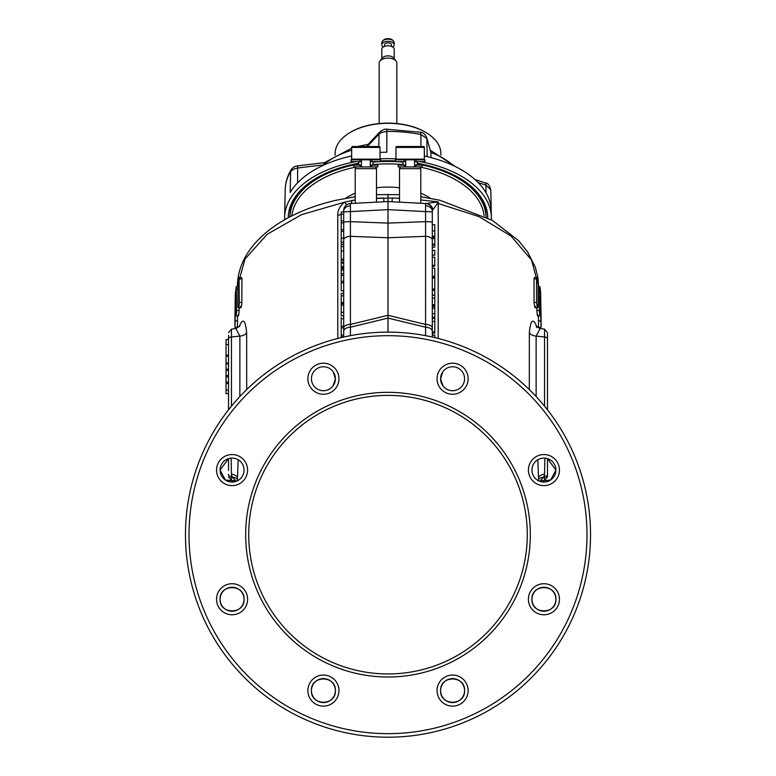 <?xml version="1.0" encoding="UTF-8"?>
<svg xmlns="http://www.w3.org/2000/svg" width="776" height="776" viewBox="0 0 776 776"><rect width="100%" height="100%" fill="white"/><g stroke="black" fill="none" stroke-linecap="round" stroke-linejoin="round"><path stroke-width="1.16" d="M440.603 690.601C439.856 706.053 465.319 706.063 464.572 690.601C465.328 675.149 439.866 675.12 440.603 690.601A11.989 11.989 0 0 0 452.592 702.581A11.989 11.989 0 0 0 464.572 690.601A11.989 11.989 0 0 0 452.592 678.612A11.989 11.989 0 0 0 440.603 690.601M531.938 599.256C531.211 614.718 556.654 614.728 555.917 599.256C556.654 583.794 531.221 583.775 531.938 599.256A11.989 11.989 0 0 0 543.928 611.245A11.989 11.989 0 0 0 555.917 599.256A11.989 11.989 0 0 0 543.928 587.267A11.989 11.989 0 0 0 531.938 599.256M544.907 458.131L544.548 474.223L543.84 477.133L539.611 481.265L550.708 479.966L555.917 470.081L547.478 458.626L547.478 475.213M239.066 277.498L237.883 282.9L237.883 306.326C238.106 308.654 238.571 307.994 239.27 304.357L239.066 277.498L241.598 277.498L241.957 278.962L241.792 304.357C241.084 307.994 240.618 308.654 240.395 306.326M237.883 306.326L238.184 307.791L240.696 307.791M239.115 307.791L239.027 312.418C238.601 316.065 238.339 316.715 238.232 314.387M234.982 326.657L235.749 296.442L235.904 315.851L238.397 315.851M235.749 314.387C235.856 316.715 236.117 316.065 236.534 312.418L236.253 286.596L235.322 293.687L234.905 319.499M237.553 315.851L237.466 326.657M237.388 327.385L234.934 327.385L234.905 319.489M538.117 306.326C537.642 308.644 537.128 307.335 536.575 302.388L536.575 278.962L536.934 277.498L538.117 282.9L538.117 306.326L537.817 307.791L535.304 307.791M541.018 326.657L540.3 296.587L540.251 314.387C540.009 316.705 539.708 315.386 539.378 310.449L539.378 289.186C539.718 285.054 540.144 286.218 540.639 292.668L541.095 319.499M527.273 534.664A139.273 139.273 0 0 0 388 395.391A139.273 139.273 0 0 0 248.727 534.664A139.273 139.273 0 0 0 388 673.946A139.273 139.273 0 0 0 527.273 534.664M530.338 534.664A142.338 142.338 0 0 0 388 392.326A142.338 142.338 0 0 0 245.662 534.664A142.338 142.338 0 0 0 388 677.012A142.338 142.338 0 0 0 530.338 534.664M590.536 534.664A202.536 202.536 0 0 0 388 332.138A202.536 202.536 0 0 0 185.464 534.664A202.536 202.536 0 0 0 388 737.2A202.536 202.536 0 0 0 590.536 534.664A202.536 202.536 0 0 1 388 737.2A202.536 202.536 0 0 1 185.464 534.664M333.127 371.723L335.397 378.736A11.989 11.989 0 0 0 323.408 366.757A11.989 11.989 0 0 0 311.428 378.736A11.989 11.989 0 0 0 323.408 390.726A11.989 11.989 0 0 0 335.397 378.736L333.137 385.75M338.947 378.736A15.53 15.53 0 0 1 323.408 394.266A15.53 15.53 0 0 1 307.878 378.736A15.53 15.53 0 0 1 323.408 363.207A15.53 15.53 0 0 1 338.947 378.736M228.522 470.557L228.522 458.626L220.083 470.081A11.989 11.989 0 0 0 232.072 482.071A11.989 11.989 0 0 0 244.062 470.081A11.989 11.989 0 0 0 232.072 458.092A11.989 11.989 0 0 0 220.083 470.081L225.302 479.975L236.389 481.265L232.16 477.133A8.856 7.023 165 0 1 237.388 479.131M220.083 599.256C219.365 614.737 244.809 614.708 244.062 599.256A11.989 11.989 0 0 0 232.072 587.267A11.989 11.989 0 0 0 220.083 599.256A11.989 11.989 0 0 0 232.072 611.245A11.989 11.989 0 0 0 244.062 599.256C244.789 583.785 219.346 583.794 220.083 599.256M311.428 690.601C310.691 706.073 336.163 706.044 335.397 690.601A11.989 11.989 0 0 0 323.408 678.612A11.989 11.989 0 0 0 311.428 690.601A11.989 11.989 0 0 0 323.408 702.581A11.989 11.989 0 0 0 335.397 690.601C336.144 675.13 310.672 675.139 311.428 690.601M531.938 470.081A11.989 11.989 0 0 0 543.928 482.071A11.989 11.989 0 0 0 555.917 470.081A11.989 11.989 0 0 0 543.928 458.092A11.989 11.989 0 0 0 531.938 470.081M442.863 385.75L440.603 378.736A11.989 11.989 0 0 0 452.592 390.726A11.989 11.989 0 0 0 464.572 378.736A11.989 11.989 0 0 0 452.592 366.757A11.989 11.989 0 0 0 440.603 378.736L442.873 371.723M247.602 470.081A15.53 15.53 0 0 1 232.072 485.611A15.53 15.53 0 0 1 216.543 470.081A15.53 15.53 0 0 1 232.072 454.552A15.53 15.53 0 0 1 247.602 470.081M247.602 599.256A15.53 15.53 0 0 1 232.072 614.786A15.53 15.53 0 0 1 216.543 599.256A15.53 15.53 0 0 1 232.072 583.727A15.53 15.53 0 0 1 247.602 599.256M338.947 690.601A15.53 15.53 0 0 1 323.408 706.131A15.53 15.53 0 0 1 307.878 690.601A15.53 15.53 0 0 1 323.408 675.062A15.53 15.53 0 0 1 338.947 690.601M468.122 690.601A15.53 15.53 0 0 1 452.592 706.131A15.53 15.53 0 0 1 437.053 690.601A15.53 15.53 0 0 1 452.592 675.062A15.53 15.53 0 0 1 468.122 690.601M559.457 599.256A15.53 15.53 0 0 1 543.928 614.786A15.53 15.53 0 0 1 528.398 599.256A15.53 15.53 0 0 1 543.928 583.727A15.53 15.53 0 0 1 559.457 599.256M559.457 470.081A15.53 15.53 0 0 1 543.928 485.611A15.53 15.53 0 0 1 528.398 470.081A15.53 15.53 0 0 1 543.928 454.552A15.53 15.53 0 0 1 559.457 470.081M468.122 378.736A15.53 15.53 0 0 1 452.592 394.266A15.53 15.53 0 0 1 437.053 378.736A15.53 15.53 0 0 1 452.592 363.207A15.53 15.53 0 0 1 468.122 378.736M425.578 335.659L425.578 203.516L438.256 201.896L438.207 203.496L478.86 216.562L510.977 236.011L531.531 260.009L538.612 286.315L537.855 277.158L535.362 267.38L527.632 251.987L518.591 240.706L492.517 220.442L439.924 200.266L420.776 196.726M399.514 194.64L376.486 194.64M355.224 196.726L336.076 200.266C319.13 204.166 303.765 209.695 290.001 216.844C275.713 224.283 264.053 233.101 255.032 243.305C243.48 256.478 237.592 270.814 237.388 286.315L237.388 286.596M226.049 340.538L226.049 344.583L228.522 344.583M226.049 344.583L226.049 355.156L228.522 355.156M226.049 355.156L226.049 355.941M228.522 356.145L226.049 356.145L226.049 362.974L228.522 362.974M226.049 362.974L226.049 363.76M228.522 363.963L226.049 363.963L226.049 370.404L228.522 370.404M226.049 369.172L228.522 369.172M226.049 370.404L226.049 383.49L228.522 383.49M226.049 375.594L228.522 375.594M226.049 376.952L228.522 376.952M226.049 382.219L228.522 382.219M226.049 383.49L226.049 393.636L228.522 393.636M226.049 390.018L228.522 390.018M547.478 468.869L547.478 458.626L547.478 476.842L544.548 480.334L544.548 477.036L543.84 477.133A8.856 7.023 15 0 0 538.612 479.131M547.478 474.175A3.54 2.9 -0 0 1 544.548 477.036L544.548 474.223A8.856 7.081 12.3 0 0 538.612 477.046M529.319 389.591L529.348 332.836C530.542 320.003 532.937 317.743 536.517 326.056L536.691 326.677M538.602 480.819L537.836 459.761M536.73 327.618L536.158 326.036L540.203 328.423L536.119 336.115L536.138 396.555M239.862 396.555L239.881 336.115L235.797 328.423L239.842 326.036M239.309 326.677L239.483 326.056A8.856 7.003 -164.3 0 1 239.464 326.512M239.483 326.056C243.072 317.753 245.459 320.013 246.652 332.836L246.681 389.591M237.388 477.046A8.856 7.081 167.7 0 0 231.452 474.223L231.452 477.036L232.16 477.133L231.452 474.223L231.093 458.131M238.164 459.761L237.398 480.819M547.478 366.049L547.478 333.816M547.478 335.339L547.478 409.815M228.522 335.339L228.522 338.966L228.522 335.339M228.522 409.815L228.522 338.966A3.54 2.037 0 0 1 231.452 336.959L231.452 406.168M235.749 328.432L235.749 327.385M540.251 314.387L540.096 315.851L537.603 315.851M538.612 327.385L541.066 327.385L541.095 319.489M540.251 328.432L540.251 327.385M538.117 289.186L539.378 289.186L539.747 286.596L538.117 286.596M432.3 236.263L434.783 236.263L434.783 224.73L432.3 224.73M432.3 247.088L434.783 247.088L434.783 235.642M434.783 236.534L432.3 236.534M434.783 230.938L432.3 230.938M434.783 245.071L432.3 245.071M434.783 244.12L432.3 244.12L432.3 238.494L434.783 238.494M434.783 237.504L432.3 237.504M432.3 255.188L434.783 255.188L434.783 250.376L432.3 250.376M434.783 255.091L432.3 255.091M432.3 266.187L434.783 266.187L434.783 265.363L432.3 265.363M434.783 265.363L434.783 257.195L432.3 257.195M432.3 289.904L434.783 289.904L434.783 276.363L432.3 276.363M434.783 276.363L434.783 268.195L432.3 268.195M434.783 288.992L432.3 288.992M434.783 278.099L432.3 278.099M434.783 276.848L432.3 276.848M432.3 295.2L434.783 295.2L434.783 290.36L432.3 290.36M434.783 295.074L432.3 295.074M434.783 304.725L434.783 295.85M434.783 306.957L434.783 305.113M434.783 304.755L432.3 304.755M434.783 298.149L432.3 298.149M432.3 318.335L434.783 318.335L434.783 306.53L432.3 306.53M434.783 317.52L432.3 317.52M434.783 317.258L432.3 317.258M434.783 308.179L432.3 308.179M432.3 333.292L434.783 333.292L434.783 318.723M434.783 331.885L432.3 331.885L432.3 327.938L432.3 337.046M434.783 321.458L432.3 321.458M434.783 337.618L434.783 335.116L432.3 335.116M341.217 214.195L343.7 214.195L343.7 211.916L341.217 211.916L341.217 229.58L343.7 229.58M341.217 220.811L343.7 220.811M341.217 222.848L343.7 222.848M341.217 229.58L341.217 231.209L343.7 231.209M341.217 231.209L341.217 238.232L343.7 238.232L343.7 242.17L341.217 242.17L341.217 244.324L343.7 244.324M341.217 238.232L341.217 242.17M341.217 244.324L341.217 246.574L343.7 246.574M341.217 246.574L341.217 251.657M343.7 250.939L341.217 250.939L341.217 267.497L343.7 267.497M341.217 259.223L343.7 259.223M341.217 260.164L343.7 260.164M341.217 262.191L343.7 262.191M341.217 263.132L343.7 263.132M341.217 266.556L343.7 266.556M343.7 268.496L341.217 268.496L341.217 290.796L343.7 290.796M341.217 270.009L343.7 270.009M341.217 273.763L343.7 273.763M341.217 275.315L343.7 275.315M341.217 281.329L343.7 281.329M341.217 282.784L343.7 282.784M341.217 293.997L341.217 315.774L343.7 315.774M341.217 295.811L343.7 295.811L343.7 302.514L341.217 302.514M341.217 303.726L343.7 303.726M341.217 305.24L343.7 305.24M341.217 312.311L343.7 312.311M341.217 317.442L341.217 318.674L343.7 318.674M341.217 318.674L341.217 337.618M341.217 326.211L343.7 326.211M341.217 327.85L343.7 327.85L343.7 335.135L341.217 335.135M341.217 336.677L343.7 336.677M436.859 201.867A7.091 3.589 86.5 0 1 437.548 203.341L432.3 210.597L432.3 327.938A7.091 3.54 -0 0 0 425.423 324.397L388 315.298L388 332.138M420.776 199.927L438.256 201.896L437.548 203.341L438.207 203.496L438.197 338.452M426.363 203.554A7.091 6.848 93 0 1 432.727 209.374M376.486 198.384L392.297 197.996L392.084 201.76L388 201.547L425.578 203.516A7.091 7.091 0 0 1 432.3 210.597M343.7 337.046L343.7 210.597A7.091 7.091 0 0 1 350.422 203.516L388 201.547L388 209.627L425.578 211.596A7.091 0.621 0 0 1 432.3 212.207M343.7 212.207A7.091 0.621 0 0 1 350.422 211.596L388 209.627L388 237.747L425.423 236.34A7.091 3.54 0 0 1 432.3 239.881M343.7 331.274A7.091 4.064 0 0 1 350.422 327.22L388 318.082L425.578 327.22A7.091 4.064 0 0 1 432.3 331.274M343.7 210.597A8.856 5.093 0 0 1 343.399 211.916M341.217 214.127A8.856 5.093 0 0 1 337.783 215.398C337.647 210.325 339.917 205.912 344.592 202.138L355.224 199.927M337.803 338.452L337.783 215.398M346.901 204.67A8.856 0.689 56.7 0 1 344.592 202.138L301.505 214.69L267.167 234.294L245.061 258.961L237.388 286.315M352.071 200.237A8.856 2.367 87 0 1 350.422 203.516L349.559 203.613M388 194.272L388 201.547L383.916 201.76L383.703 197.996L376.486 198.307M399.514 198.307L392.297 197.996L399.514 198.384M350.422 203.516L350.422 335.659M343.7 239.881A7.091 3.54 0 0 1 350.577 236.34L388 237.747L388 315.298L350.577 324.397A7.091 3.54 0 0 0 343.7 327.938M536.885 307.791L536.885 310.449C537.215 315.386 537.516 316.705 537.768 314.387M538.447 315.851L538.534 326.657M536.934 277.498L534.402 277.498L534.043 278.962L534.053 302.388C534.615 307.335 535.13 308.644 535.605 306.326M425.442 132.23A52.002 29.828 180 0 0 425.132 132.046L425.762 132.415A52.894 30.342 180 0 1 440.894 153.658L440.894 155.21M425.762 132.415A52.894 30.342 180 0 0 350.238 132.415A52.894 30.342 180 0 0 335.106 153.658L335.106 155.21M425.132 132.046A52.002 29.828 180 0 0 350.868 132.046A52.002 29.828 180 0 0 350.558 132.23M379.163 123.529L379.163 63.157A8.837 5.063 0 0 1 379.92 61.11A8.837 5.063 0 0 1 388 58.093A8.837 5.063 0 0 1 396.08 61.11A8.837 5.063 0 0 1 396.837 63.157L396.837 123.529M379.92 61.11L382.325 57.987A6.198 3.56 0 0 1 388 55.872A6.198 3.56 0 0 1 393.675 57.987L396.08 61.11M381.802 58.675L381.802 49.344A6.198 3.56 0 0 1 388 45.784A6.198 3.56 0 0 1 394.198 49.344L394.198 58.675M384.459 46.424L384.459 44.911A3.54 2.037 0 0 1 388 42.884A3.54 2.037 0 0 1 391.54 44.911L391.54 46.424M383.15 47.123A6.198 3.56 0 0 1 381.802 44.911A6.198 3.56 0 0 1 388 41.351A6.198 3.56 0 0 1 394.198 44.911A6.198 3.56 0 0 1 392.85 47.123M476.668 191.74A98.077 56.25 -0 0 1 486.077 215.786A98.077 56.25 -0 0 1 486.067 216.475L486.057 216.873M289.943 216.873L289.933 216.475A98.077 56.25 -0 0 1 289.923 215.786A98.077 56.25 -0 0 1 299.332 191.74M345.611 198.287A55.814 32.01 -0 0 1 355.224 193.205M376.486 187.792A55.814 32.01 -0 0 1 399.514 187.792M420.776 193.205A55.814 32.01 -0 0 1 430.389 198.287M487.755 217.775A99.755 57.22 180 0 0 487.755 217.27A99.755 57.22 180 0 0 417.236 163.261M395.314 160.904A99.755 57.22 180 0 0 380.686 160.904M358.764 163.261A99.755 57.22 180 0 0 329.363 171.68A99.755 57.22 180 0 0 288.245 217.27A99.755 57.22 180 0 0 288.245 217.775M487.512 217.639A99.687 57.172 180 0 0 487.667 215.456M285.219 189.654C285.393 182.777 287.343 176.181 291.058 169.866L291.058 169.866C292.668 167.412 294.909 166.074 297.79 165.851A5.316 0.543 82.7 0 0 297.635 168.033L293.803 168.993L290.612 171.515A102.791 58.957 180 0 0 285.219 189.654L284.627 217.241A103.383 59.296 180 0 0 284.666 219.754M426.654 137.517C424.889 133.928 422.736 132.172 420.185 132.26L386.855 129.223C385.109 128.816 382.801 129.708 379.92 131.91L379.92 131.91A5.316 4.016 43.7 0 0 379.027 134.122L381.714 132.366L386.836 131.416A102.791 58.957 -0 0 1 420.873 134.51L426.8 138.458A1853.505 218.929 -96 0 1 430.884 152.494L426.654 137.517A5.316 4.433 163.6 0 1 426.8 138.458L427.188 156.655M291.058 169.866A5.316 4.122 30.5 0 0 290.612 171.515L290.185 192.496A103.237 59.218 -0 0 1 327.317 163.532A103.237 59.218 -0 0 1 351.673 156.005M380.027 152.397A103.237 59.218 -0 0 1 386.826 152.222L386.855 129.223M491.334 219.754A103.383 59.296 180 0 0 491.373 217.241A103.383 59.296 180 0 0 420.01 161.592M395.973 158.847A103.383 59.296 180 0 0 380.027 158.847M355.99 161.592A103.383 59.296 180 0 0 327.239 170.002A103.383 59.296 180 0 0 284.627 217.241M491.227 210.665L490.781 189.693L485.931 185.144A5.316 1.833 108.4 0 0 485.204 182.894L485.204 182.894C487.638 182.874 489.501 185.144 490.781 189.693L491.227 210.762A103.237 59.218 180 0 0 491.227 210.713A103.237 59.218 180 0 0 424.326 156.005M288.332 215.456A99.687 57.172 180 0 0 288.488 217.639M430.981 157.596L430.884 152.494M351.673 148.177L324.164 162.844L323.524 165.191M367.145 146.528L367.785 144.753L379.92 131.91M380.027 159.158L380.027 147.411L351.673 147.411L351.673 159.158L380.027 159.158L380.686 159.817L370.278 159.817L370.278 166.908L353.895 166.908L353.895 165.133L361.422 165.133M375.458 166.908L376.486 168.673L355.224 168.673L355.224 203.263M351.673 147.411A0.883 0.883 0 0 1 352.566 146.528L379.144 146.528L352.566 146.528M380.027 147.411A0.883 0.883 0 0 0 379.144 146.528M351.673 159.158L351.024 159.817L361.422 159.817L361.422 166.908L377.815 166.908L377.815 165.133L371.646 165.133L371.646 166.908M361.422 161.592L351.024 161.592L351.024 159.817M371.859 159.817L371.859 161.592L380.686 161.592L380.686 159.817M370.278 165.133L371.646 165.133M371.859 161.592L370.278 161.592M370.278 159.817L361.422 159.817M424.326 159.158L424.326 147.411L395.973 147.411L395.973 159.158L424.326 159.158L424.976 159.817L414.578 159.817L414.578 166.908L398.185 166.908L398.185 165.133L405.722 165.133M419.758 166.908L420.776 168.673L399.514 168.673L399.514 202.148M395.973 147.411A0.883 0.883 0 0 1 396.856 146.528L423.434 146.528A0.883 0.883 0 0 1 424.326 147.411M395.973 159.158L395.314 159.817L405.722 159.817L405.722 166.908L422.105 166.908L422.105 165.133L415.946 165.133L415.946 166.908M405.722 161.592L395.314 161.592L395.314 159.817M416.159 159.817L416.159 161.592L424.976 161.592L424.976 159.817M414.578 165.133L415.946 165.133M416.159 161.592L414.578 161.592M414.578 159.817L405.722 159.817M586.986 534.664A198.986 198.986 0 0 0 388 335.678A198.986 198.986 0 0 0 189.014 534.664A198.986 198.986 0 0 0 388 733.659A198.986 198.986 0 0 0 586.986 534.664M529.348 332.836A8.856 5.083 -179.7 0 0 536.119 336.115L544.548 336.959L544.548 329.189L547.478 332.681M228.522 332.681L231.452 329.189L231.452 336.959L239.881 336.115A8.856 5.083 179.7 0 0 246.652 332.836M547.478 338.966A3.54 2.037 180 0 0 544.548 336.959L544.548 406.168M228.522 476.842L231.452 480.334L231.452 477.036A3.54 2.9 180 0 1 228.522 474.175M434.783 313.708L432.3 313.708M425.714 205.844A7.091 5.228 0 0 1 432.3 211.062M343.7 222.285A7.091 0.621 0 0 1 350.422 221.674L388 223.09L425.578 221.674A7.091 0.621 0 0 1 432.3 222.285M343.7 211.062A7.091 5.228 0 0 1 350.286 205.844M536.885 310.449L539.378 310.449M538.534 320.925L541.018 320.925M534.053 302.388L536.575 302.388M534.043 278.962L536.575 278.962M237.466 320.925L234.982 320.925M239.115 310.449L236.622 310.449M237.883 289.186L236.622 289.186M241.947 302.388L239.425 302.388M241.957 278.962L239.425 278.962M381.802 42.738A6.198 3.56 0 0 1 388 39.178A6.198 3.56 0 0 1 394.198 42.738C393.131 39.828 391.065 38.519 388 38.8C385.041 38.499 382.975 39.809 381.802 42.738L381.802 44.911M291.902 215.864A96.263 55.212 -0 0 1 356.184 167.005M372.936 164.58A96.263 55.212 -0 0 1 403.064 164.58M419.816 167.005A96.263 55.212 -0 0 1 484.098 215.864M289.972 216.853A98.038 56.231 -0 0 1 358.764 164.017M372.936 162.126A98.038 56.231 -0 0 1 403.064 162.126M417.236 164.017A98.038 56.231 -0 0 1 486.028 216.853M297.577 182.855L297.635 168.033A1853.505 1480.831 -15.1 0 1 323.524 164.881M420.961 146.528L420.873 134.51A5.316 1.397 101 0 0 420.185 132.26M486.009 192.836L485.931 185.144A1853.505 1334.06 40.8 0 0 478.132 182.564M453.349 165.598A77.435 44.416 180 0 0 430.884 152.435M378.785 146.528L379.027 134.122A1853.505 670.639 107.1 0 0 367.31 146.528M323.524 164.822A77.435 44.416 -0 0 1 351.673 150.195M360.054 166.908L360.054 165.133M359.841 161.592L359.841 159.817M404.354 166.908L404.354 165.133M404.141 161.592L404.141 159.817M228.522 339.548L226.049 339.548M540.203 328.423L544.548 329.189M231.452 329.189L235.797 328.423M231.452 480.334L235.487 481.042M544.548 480.334L540.513 481.042M432.3 305.317L434.783 305.317M343.7 293.347L341.217 293.347M237.388 327.947L237.388 326.376M237.883 286.596L236.253 286.596M538.612 327.947L538.612 326.376M350.868 132.046L350.238 132.415M394.198 44.911L394.198 42.738M491.227 210.713L491.373 217.241M455.929 166.85L430.37 150.292M485.204 182.894L474.941 179.508M368.173 144.346L357.464 146.528M297.79 165.851L324.775 162.572M372.936 161.592L372.936 165.133M376.486 168.673L376.486 202.148M356.242 166.908L355.224 168.673M358.764 161.592L358.764 165.133M417.236 161.592L417.236 165.133M420.776 168.673L420.776 203.263M400.542 166.908L399.514 168.673M403.064 161.592L403.064 165.133"/></g></svg>
